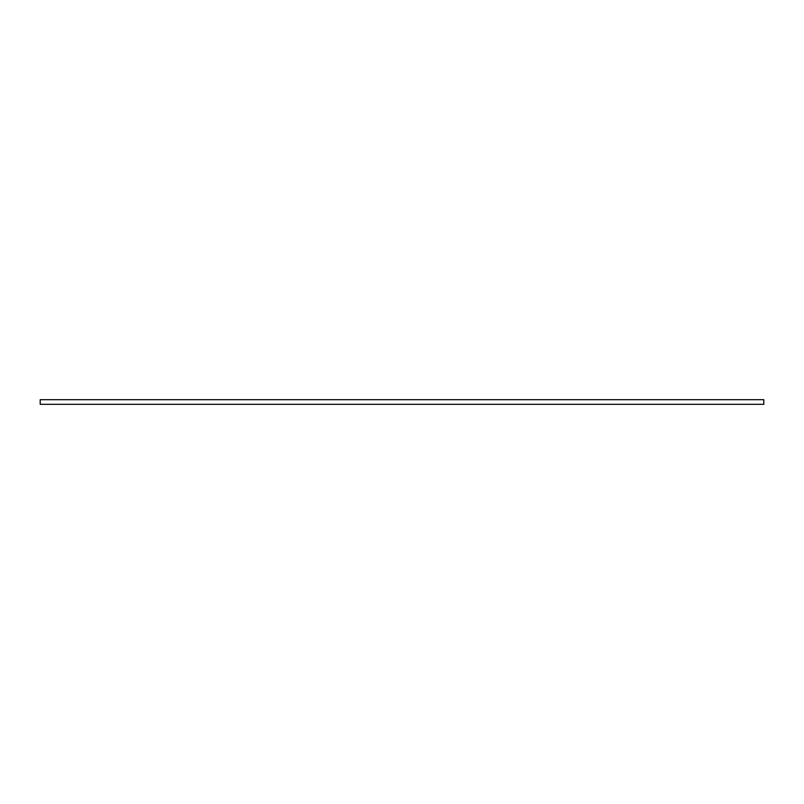 <?xml version="1.0" encoding="UTF-8"?>
<svg xmlns="http://www.w3.org/2000/svg" width="804" height="804" viewBox="0 0 804 804"><rect width="100%" height="100%" fill="white"/><g stroke="black" fill="none" stroke-linecap="round" stroke-linejoin="round"><path stroke-width="1.21" d="M40.2 399.688L40.2 404.311L763.8 404.311L763.8 399.688L40.2 399.688"/></g></svg>
